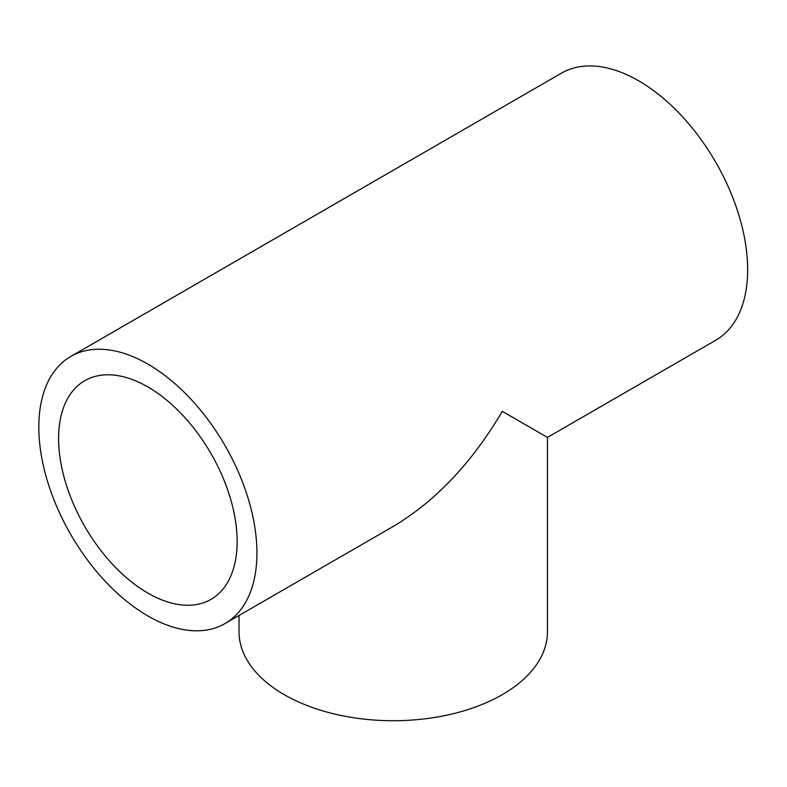 <?xml version="1.0" encoding="UTF-8"?>
<svg xmlns="http://www.w3.org/2000/svg" width="787" height="787" viewBox="0 0 787 787"><rect width="100%" height="100%" fill="white"/><g stroke="black" fill="none" stroke-linecap="round" stroke-linejoin="round"><path stroke-width="1.18" d="M224.984 623.579L393.234 526.444C435.536 501.23 471.885 462.854 502.283 411.326L547.457 437.405L715.708 340.259A154.222 89.039 60 0 0 715.708 162.181A154.222 89.039 60 0 0 561.495 73.142L70.761 356.462A154.222 89.039 60 0 1 224.984 445.501A154.222 89.039 60 0 1 224.984 623.579A154.222 89.039 60 0 1 147.877 615.946A154.222 89.039 60 0 1 47.122 480.04A154.222 89.039 60 0 1 70.761 356.462M239.022 615.483L239.022 631.686A154.222 89.039 0 0 0 393.234 720.725A154.222 89.039 0 0 0 547.457 631.686L547.457 437.405M147.877 593.093A126.245 72.886 60 0 1 65.4 481.851A126.245 72.886 60 0 1 84.76 380.692A126.245 72.886 60 0 1 210.995 453.578A126.245 72.886 60 0 1 210.995 599.35A126.245 72.886 60 0 1 147.877 593.093"/></g></svg>
